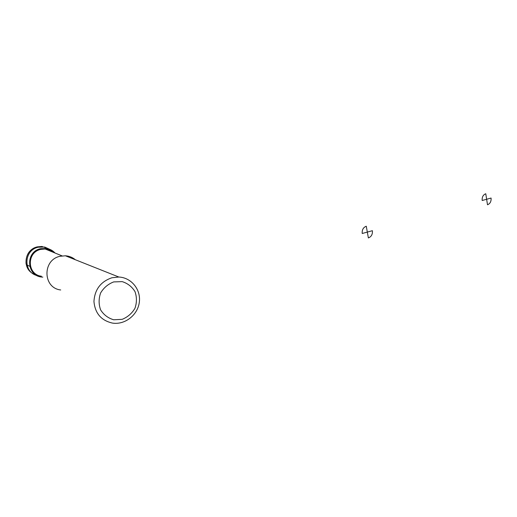 <?xml version="1.0" encoding="UTF-8"?>
<svg xmlns="http://www.w3.org/2000/svg" width="517" height="517" viewBox="0 0 517 517"><rect width="100%" height="100%" fill="white"/><g stroke="black" fill="none" stroke-linecap="round" stroke-linejoin="round"><path stroke-width="0.78" d="M42.827 277.099C26.632 277.028 24.68 251.747 40.701 248.664L47.034 248.515C50.207 249.162 52.87 250.661 55.022 253.013M37.062 275.574C22.897 272.188 23.853 249.95 38.303 247.216L44.759 247.061L51.054 249.924M41.431 276.22C26.974 274.65 26.464 252.128 40.869 249.375L45.166 249C48.236 249.239 50.931 250.338 53.238 252.29M60.709 289.966C42.756 288.047 42.213 259.78 60.134 256.27L65.4 255.786C69.175 256.051 72.49 257.363 75.346 259.734M111.918 277.758L118.845 277.028C131.48 277.59 141.141 289.759 139.299 302.406C137.671 315.073 124.972 325.025 112.525 323.106C101.242 320.553 95.057 313.36 93.952 301.514C94.701 289.546 100.686 281.623 111.918 277.758M113.701 281.914L122.199 281.629C127.699 283.374 131.964 286.702 134.989 291.607C136.908 297.088 136.902 302.652 134.956 308.287C131.919 313.444 127.647 317.128 122.154 319.338L113.682 319.777C108.118 318.136 103.762 314.847 100.628 309.909C98.624 304.345 98.624 298.697 100.621 292.952C103.762 287.73 108.118 284.053 113.701 281.914M30.374 266.087L29.65 266.268L26.244 264.639M362.236 233.484L367.322 232.088L366.269 226.233C363.251 227.422 361.906 229.845 362.236 233.484M367.322 232.088L368.369 237.93C371.368 236.728 372.705 234.317 372.376 230.698L367.322 232.088M482.18 200.493L486.639 199.265L485.767 193.752C483.117 194.819 481.922 197.067 482.18 200.493M486.639 199.265L487.505 204.771C490.135 203.692 491.324 201.449 491.066 198.05L486.639 199.265M32.758 273.506C21.72 267.541 24.932 249.252 37.431 246.855L41.948 246.46L49.865 249.362M47.034 248.515L44.759 247.061M42.846 246.816L41.948 246.46L37.405 246.848C29.54 249.058 25.747 254.597 26.012 263.463M62.111 255.896L45.166 249M118.845 277.028L65.4 255.786"/></g></svg>
